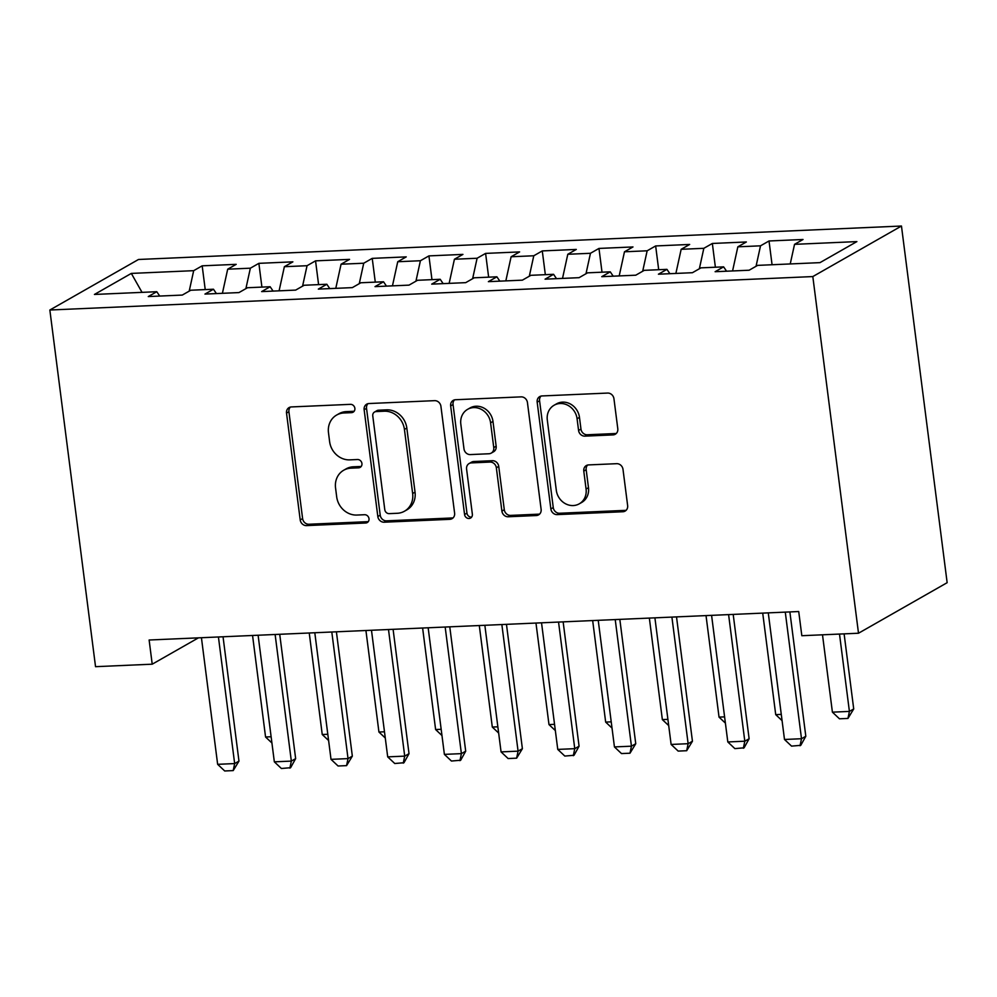 <?xml version="1.0" encoding="UTF-8"?>
<svg xmlns="http://www.w3.org/2000/svg" width="997" height="997" viewBox="0 0 997 997"><rect width="100%" height="100%" fill="white"/><g stroke="black" fill="none" stroke-linecap="round" stroke-linejoin="round"><path stroke-width="1.5" d="M354.87 408.321A4.262 3.814 -119.7 0 0 350.445 404.346L291.323 406.938A6.094 5.459 -119.7 0 0 289.068 407.586A6.094 5.459 -119.7 0 0 286.525 413.119L300.209 519.923A6.094 5.459 -119.7 0 0 306.528 525.606L365.65 523.014A4.262 3.814 -119.7 0 0 369.002 518.689A4.262 3.814 -119.7 0 0 364.578 514.714L356.926 515.05A19.479 17.448 -119.7 0 1 336.687 496.842L335.553 487.932A19.479 17.448 -119.7 0 1 343.703 470.235A19.479 17.448 -119.7 0 1 350.919 468.166L358.571 467.83A4.262 3.814 -119.7 0 0 361.936 463.505A4.262 3.814 -119.7 0 0 357.512 459.53L349.86 459.866A19.479 17.448 -119.7 0 1 329.621 441.659L328.487 432.76A19.479 17.448 -119.7 0 1 336.637 415.051A19.479 17.448 -119.7 0 1 343.853 412.982L351.505 412.646A4.262 3.814 -119.7 0 0 354.87 408.321M612.993 434.904A6.094 5.459 -119.7 0 0 615.249 434.256A6.094 5.459 -119.7 0 0 617.791 428.722L613.953 398.763A6.094 5.459 -119.7 0 0 607.634 393.067L541.982 395.946A6.094 5.459 -119.7 0 0 539.726 396.594A6.094 5.459 -119.7 0 0 537.171 402.127L550.855 508.931A6.094 5.459 -119.7 0 0 557.186 514.614L622.838 511.748A6.094 5.459 -119.7 0 0 625.094 511.1A6.094 5.459 -119.7 0 0 627.636 505.566L623 469.375A6.094 5.459 -119.7 0 0 616.682 463.68L588.579 464.914A6.094 5.459 -119.7 0 0 586.323 465.562A6.094 5.459 -119.7 0 0 583.781 471.083L586.074 489.041A16.288 14.581 -119.7 0 1 579.257 503.834A16.288 14.581 -119.7 0 1 556.314 490.337L547.303 420.024A16.288 14.581 -119.7 0 1 554.12 405.231A16.288 14.581 -119.7 0 1 577.076 418.728L578.572 430.442A6.094 5.459 -119.7 0 0 584.89 436.138L612.993 434.904L615.386 433.533A6.094 5.459 -119.7 0 0 616.345 433.396M858.504 633.232L812.817 276.568L901.462 226.032L947.15 582.684L858.504 633.232L801.825 635.712L798.722 611.535L149.126 640.012L152.217 664.189L198.415 637.856M152.217 664.189L95.538 666.681L49.85 310.017L812.817 276.568M440.923 406.34A6.094 5.459 -119.7 0 0 434.592 400.657L368.94 403.536A6.094 5.459 -119.7 0 0 366.684 404.184A6.094 5.459 -119.7 0 0 364.142 409.717L377.826 516.521A6.094 5.459 -119.7 0 0 384.144 522.204L449.797 519.325A6.094 5.459 -119.7 0 0 452.052 518.677A6.094 5.459 -119.7 0 0 454.607 513.156L440.923 406.34M455.467 399.735L521.119 396.868A6.094 5.459 -119.7 0 1 527.438 402.551L541.122 509.355A6.094 5.459 -119.7 0 1 538.567 514.888A6.094 5.459 -119.7 0 1 536.324 515.536L508.221 516.77A6.094 5.459 -119.7 0 1 501.89 511.075L496.344 467.755A6.094 5.459 -119.7 0 0 490.026 462.072L471.382 462.895A6.094 5.459 -119.7 0 0 469.126 463.53A6.094 5.459 -119.7 0 0 466.584 469.064L472.354 514.165A4.262 3.814 -119.7 0 1 464.565 514.502L450.656 405.916A6.094 5.459 -119.7 0 1 453.211 400.383A6.094 5.459 -119.7 0 1 455.467 399.735M901.462 226.032L138.496 259.482L49.85 310.017M205.22 289.591L202.179 265.825L193.68 270.673L131.33 273.415L94.428 294.451L156.778 291.71L148.279 296.558L182.289 295.075L190.788 290.227L213.47 289.23L204.958 294.078L238.968 292.582L247.48 287.734L270.15 286.737L261.65 291.598L295.66 290.102L304.16 285.254L326.829 284.257L318.33 289.105L352.34 287.622L360.839 282.762L383.521 281.777L375.009 286.625L409.019 285.13L417.531 280.282L440.2 279.285L431.701 284.133L465.711 282.65L474.211 277.802L496.892 276.805L488.38 281.653L522.391 280.157L530.903 275.309L553.572 274.312L545.072 279.172L579.083 277.677L587.582 272.829L610.251 271.832L601.752 276.68L635.762 275.197L644.261 270.337L666.943 269.352L658.431 274.2L692.441 272.704L700.953 267.857L723.623 266.86L715.123 271.707L749.133 270.224L757.633 265.376L819.983 262.635L856.884 241.598L794.534 244.34L790.235 263.943M202.179 265.825L236.189 264.342L227.69 269.19L250.359 268.193L245.885 288.644M261.912 287.099L258.871 263.345L250.359 268.193M258.871 263.345L292.881 261.85L284.369 266.697L307.051 265.713L302.565 286.164M318.591 284.619L315.55 260.853L307.051 265.713M315.55 260.853L349.561 259.37L341.061 264.217L363.731 263.22L359.256 283.671M375.283 282.139L372.23 258.373L363.731 263.22M372.23 258.373L406.24 256.877L397.741 261.725L420.41 260.74L415.936 281.191M431.963 279.646L428.922 255.893L420.41 260.74M428.922 255.893L462.932 254.397L454.42 259.245L477.102 258.248L472.628 278.699M488.642 277.166L485.601 253.4L477.102 258.248M485.601 253.4L519.611 251.917L511.112 256.765L533.781 255.768L529.307 276.219M545.334 274.674L542.281 250.92L533.781 255.768M542.281 250.92L576.291 249.424L567.792 254.272L590.461 253.288L585.987 273.739M602.014 272.193L598.973 248.427L590.461 253.288M598.973 248.427L632.983 246.944L624.471 251.792L647.153 250.795L642.679 271.246M658.693 269.713L655.652 245.947L647.153 250.795M655.652 245.947L689.662 244.452L681.163 249.3L703.832 248.315L699.358 268.766M715.385 267.221L712.344 243.467L703.832 248.315M712.344 243.467L746.354 241.972L737.842 246.82L760.524 245.823L756.05 266.274M772.064 264.741L769.023 240.975L760.524 245.823M769.023 240.975L803.034 239.492L794.534 244.34M723.623 266.86L726.564 271.209M666.943 269.352L669.884 273.701M737.842 246.82L732.571 270.947M610.251 271.832L613.205 276.181M681.163 249.3L675.879 273.427M553.572 274.312L556.513 278.661M624.471 251.792L619.199 275.92M496.892 276.805L499.833 281.154M567.792 254.272L562.52 278.4M440.2 279.285L443.154 283.634M511.112 256.765L505.828 280.892M383.521 281.777L386.462 286.127M454.42 259.245L449.149 283.372M326.829 284.257L329.783 288.607M397.741 261.725L392.457 285.852M270.15 286.737L273.091 291.087M341.061 264.217L335.777 288.345M213.47 289.23L216.411 293.579M284.369 266.697L279.098 290.825M156.778 291.71L159.732 296.059M227.69 269.19L222.406 293.317M131.33 273.415L142.035 292.358M193.68 270.673L189.206 291.124M354.134 411.263A4.262 3.814 -119.7 0 1 353.898 411.287L346.246 411.624A19.479 17.448 -119.7 0 0 339.03 413.68L336.637 415.051M343.703 470.235L346.109 468.864A19.479 17.448 -119.7 0 1 353.324 466.808L360.976 466.471A4.262 3.814 -119.7 0 0 361.213 466.446M290.364 407.075A6.094 5.459 -119.7 0 0 288.918 411.749L302.602 518.552A6.094 5.459 -119.7 0 0 308.92 524.248L368.043 521.655A4.262 3.814 -119.7 0 0 368.279 521.63M367.98 403.673A6.094 5.459 -119.7 0 0 366.535 408.346L380.218 515.15A6.094 5.459 -119.7 0 0 386.537 520.845L452.189 517.966A6.094 5.459 -119.7 0 0 453.149 517.829M376.131 411.574A4.262 3.814 -119.7 0 0 372.766 415.899L384.78 509.641A4.262 3.814 -119.7 0 0 389.204 513.629L397.267 513.281A19.479 17.448 -119.7 0 0 404.483 511.212A19.479 17.448 -119.7 0 0 412.646 493.503L404.433 429.42A19.479 17.448 -119.7 0 0 384.194 411.213L376.131 411.574L378.524 410.203A4.262 3.814 -119.7 0 0 376.941 410.652L374.548 412.023M404.483 511.212L406.876 509.853A19.479 17.448 -119.7 0 0 415.039 492.144L412.646 493.503M378.524 410.203L386.587 409.854A19.479 17.448 -119.7 0 1 406.826 428.062L415.039 492.144M469.126 463.53L471.519 462.172A6.094 5.459 -119.7 0 1 473.774 461.524L492.418 460.701A6.094 5.459 -119.7 0 1 498.737 466.397L504.295 509.716A6.094 5.459 -119.7 0 0 510.614 515.399L538.716 514.165A6.094 5.459 -119.7 0 0 539.676 514.041M454.507 399.872A6.094 5.459 -119.7 0 0 453.049 404.558L466.957 513.131A4.262 3.814 -119.7 0 0 471.631 517.107M490.586 422.815A16.288 14.581 -119.7 0 0 467.643 409.318A16.288 14.581 -119.7 0 0 460.826 424.124L463.991 448.887A6.094 5.459 -119.7 0 0 470.322 454.582L488.954 453.76A6.094 5.459 -119.7 0 0 491.209 453.124A6.094 5.459 -119.7 0 0 493.764 447.591L490.586 422.815L492.979 421.444A16.288 14.581 -119.7 0 0 470.036 407.947L467.643 409.318M491.209 453.124L493.615 451.753A6.094 5.459 -119.7 0 0 496.157 446.22L493.764 447.591M492.979 421.444L496.157 446.22M554.12 405.231L556.513 403.86A16.288 14.581 -119.7 0 1 579.469 417.357L580.964 429.071A6.094 5.459 -119.7 0 0 587.295 434.767L615.386 433.533M579.257 503.834L581.662 502.476A16.288 14.581 -119.7 0 0 588.479 487.67L586.074 489.041M587.619 465.051A6.094 5.459 -119.7 0 0 586.174 469.724L588.479 487.67M541.022 396.083A6.094 5.459 -119.7 0 0 539.576 400.757L553.26 507.56A6.094 5.459 -119.7 0 0 559.579 513.256L625.231 510.377A6.094 5.459 -119.7 0 0 626.191 510.24M252.553 635.475L265.563 737.007L271.122 736.758M265.563 737.007L271.919 742.989M218.43 636.971L234.656 763.577L238.968 761.122L233.211 770.594L224.699 770.968L217.645 764.325L201.431 637.719M223.041 636.771L238.968 761.122M217.645 764.325L234.656 763.577L233.211 770.594M309.244 632.995L322.243 734.515L327.801 734.278M322.243 734.515L328.599 740.509M365.924 630.503L378.935 732.035L384.493 731.786M378.935 732.035L385.291 738.017M275.122 634.491L291.336 761.097L295.648 758.63L290.613 767.702L281.391 768.488L274.337 761.833L258.111 635.239M279.721 634.291L295.648 758.63M274.337 761.833L291.336 761.097L289.89 768.114M331.802 631.998L348.028 758.605L352.34 756.15L346.57 765.634L338.07 765.995L331.016 759.353L314.803 632.746M336.4 631.799L352.34 756.15M331.016 759.353L348.028 758.605L346.57 765.634M422.616 628.023L435.614 729.542L441.173 729.306M435.614 729.542L441.97 735.537M479.295 625.543L492.306 727.062L497.852 726.825M492.306 727.062L498.65 733.057M388.494 629.518L404.707 756.125L409.019 753.67L403.972 762.73L394.762 763.515L387.696 756.873L371.482 630.266M393.092 629.319L409.019 753.67M387.696 756.873L404.707 756.125L403.262 763.141M445.173 627.038L461.387 753.632L465.699 751.177L460.664 760.25L451.442 761.035L444.388 754.38L428.162 627.774M449.772 626.826L465.699 751.177M444.388 754.38L461.387 753.632L459.941 760.661M535.975 623.05L548.986 724.582L554.544 724.333M548.986 724.582L555.341 730.564M501.852 624.546L518.079 751.152L522.391 748.697L516.633 758.169L508.121 758.543L501.067 751.9L484.854 625.293M506.464 624.346L522.391 748.697M501.067 751.9L518.079 751.152L516.633 758.169M592.667 620.57L605.665 722.09L611.223 721.853M605.665 722.09L612.021 728.084M558.544 622.066L574.758 748.672L579.07 746.205L574.035 755.277L564.813 756.062L557.759 749.408L541.533 622.813M563.143 621.866L579.07 746.205M557.759 749.408L574.758 748.672L573.312 755.689M649.346 618.078L662.357 719.61L667.915 719.36M662.357 719.61L668.713 725.592M615.224 619.573L631.437 746.18L635.75 743.725L629.992 753.209L621.492 753.57L614.439 746.927L598.225 620.321M619.822 619.374L635.75 743.725M614.439 746.927L631.437 746.18L629.992 753.209M706.026 615.598L719.036 717.117L724.595 716.88M719.036 717.117L725.392 723.112M671.903 617.093L688.129 743.7L692.441 741.245L686.684 750.716L678.172 751.09L671.118 744.447L654.904 617.841M676.514 616.894L692.441 741.245M671.118 744.447L688.129 743.7L686.684 750.716M762.717 613.118L775.716 714.637L781.274 714.4M775.716 714.637L782.072 720.632M728.595 614.613L744.809 741.207L749.121 738.752L744.086 747.825L734.864 748.61L727.81 741.955L711.584 615.348M733.194 614.401L749.121 738.752M727.81 741.955L744.809 741.207L743.363 748.236M822.5 634.802L832.408 712.157L849.407 711.409L839.499 634.067M853.719 708.954L847.961 718.426L849.407 711.409L853.719 708.954L844.11 633.855M847.961 718.426L839.462 718.8L832.408 712.157M785.275 612.121L801.501 738.727L805.813 736.272L800.765 745.332L791.543 746.117L784.489 739.475L768.276 612.868M789.873 611.921L805.813 736.272M784.489 739.475L801.501 738.727L800.043 745.744M346.246 411.624L343.853 412.982M360.976 466.471L358.571 467.83M353.324 466.808L350.919 468.166M368.043 521.655L365.65 523.014M308.92 524.248L306.528 525.606M302.602 518.552L300.209 519.923M288.918 411.749L286.525 413.119M353.898 411.287L351.505 412.646M452.189 517.966L449.797 519.325M386.537 520.845L384.144 522.204M380.218 515.15L377.826 516.521M366.535 408.346L364.142 409.717M406.826 428.062L404.433 429.42M386.587 409.854L384.194 411.213M538.716 514.165L536.324 515.536M510.614 515.399L508.221 516.77M504.295 509.716L501.89 511.075M498.737 466.397L496.344 467.755M492.418 460.701L490.026 462.072M473.774 461.524L471.382 462.895M466.957 513.131L464.565 514.502M453.049 404.558L450.656 405.916M587.295 434.767L584.89 436.138M580.964 429.071L578.572 430.442M579.469 417.357L577.076 418.728M586.174 469.724L583.781 471.083M625.231 510.377L622.838 511.748M559.579 513.256L557.186 514.614M553.26 507.56L550.855 508.931M539.576 400.757L537.171 402.127"/></g></svg>
